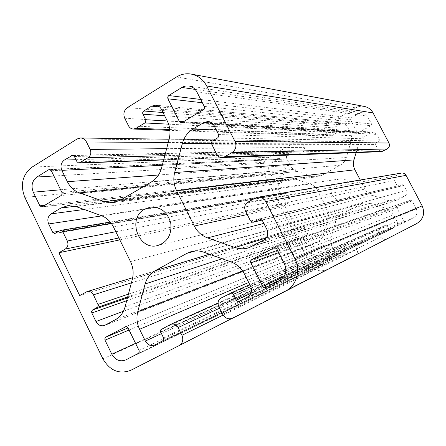 <?xml version="1.0" encoding="UTF-8"?>
<svg xmlns="http://www.w3.org/2000/svg" width="446" height="446" viewBox="0 0 446 446"><rect width="100%" height="100%" fill="white"/><g stroke="black" fill="none" stroke-linecap="round" stroke-linejoin="round"><path stroke-width="0.33" stroke-dasharray="2.23 1.67" d="M317.457 190.202C315.801 187.13 313.365 185.045 310.154 183.953L295.224 179.153L290.24 178.673L286.003 180.05L280.032 183.367C278.014 184.778 277.479 186.668 278.421 189.037L280.807 193.687L282.078 194.345L285.624 192.538L286.889 193.202L289.577 198.425C290.335 200.326 289.9 201.843 288.278 202.958L284.392 205.076L296.562 228.815L301.033 226.496C302.678 226.122 303.96 226.696 304.874 228.207L307.578 233.47L307.082 235.17L304.222 236.681L303.732 238.376L306.146 243.076C307.383 245.088 309.089 245.774 311.263 245.144L317.753 241.771C320.696 240.165 322.681 237.712 323.712 234.418L328.256 218.969C329.181 215.619 328.864 212.374 327.297 209.23L317.457 190.202L113.462 226.958M364.287 106.427C361.277 105.903 358.428 106.388 355.73 107.882L326.756 124.356C324.655 125.844 324.091 127.79 325.062 130.199L327.23 134.352L330.023 136.136L331.74 135.718L336.892 132.819L337.405 131.057L335.816 128.03L336.329 126.268L340.945 123.659L343.375 123.135L346.642 125.359L350.021 131.793C351.61 134.954 351.933 138.254 350.98 141.689L346.313 157.555C345.26 160.939 343.225 163.492 340.214 165.21L321.778 175.345L317.507 176.733L312.378 176.265L297.415 171.493C294.232 170.422 291.829 168.359 290.201 165.321L286.945 159.01C285.998 156.635 286.538 154.723 288.573 153.285L293.568 150.614L294.667 151.283L296.211 154.271L297.326 154.94L302.879 151.963C304.523 150.804 304.964 149.265 304.2 147.347L301.909 142.954L300.849 141.8L298.853 141.025L296.545 141.527L268.877 157.254C262.878 161.53 261.289 167.205 264.104 174.269L309.998 263.865C314.151 270.399 319.693 272.328 326.628 269.657L355.311 254.984C357.43 253.601 358.004 251.695 357.029 249.258L354.843 245.044C353.756 243.343 352.295 242.808 350.45 243.432L345.132 246.181L344.619 247.892L346.196 250.947L345.689 252.665L341.006 255.067C338.687 255.915 336.847 255.257 335.47 253.099L332.153 246.666C330.586 243.516 330.269 240.277 331.2 236.943L335.771 221.461C336.808 218.139 338.826 215.652 341.826 213.996L362.933 203.12L370.202 203.264L385.896 208.31C389.274 209.458 391.822 211.61 393.55 214.777L396.996 221.344C397.999 223.814 397.397 225.765 395.201 227.192L390.395 229.668L388.683 229.077L387.061 225.977L385.389 225.369L380.009 228.146C378.275 229.283 377.807 230.833 378.598 232.795L380.817 237.043C382.267 239.268 384.201 239.909 386.626 238.967L416.675 223.597M356.12 152.604L358.656 144.019C359.721 140.607 361.784 138.015 364.856 136.247L371.239 132.696L373.581 132.167L377.054 134.43L379.585 139.236L379.055 141.014L376.017 142.687L375.487 144.465L378.32 149.845L381.464 151.679M401.461 173.07L395.909 175.78C394.147 176.956 393.667 178.534 394.47 180.513L397.33 185.932L398.796 186.601L402.482 184.744L403.948 185.408L406.507 190.269C407.516 192.75 406.914 194.724 404.695 196.184L396.143 200.455L392.212 201.074L388.828 200.622L372.549 195.448C369.204 194.317 366.684 192.193 364.99 189.065L360.251 180M413.587 217.737C416.932 215.569 417.846 212.614 416.324 208.879L412.104 200.878L410.498 200.243L397.799 206.849L397.258 208.617L403.892 221.244L405.62 221.835L413.587 217.737L279.804 280.305M371.011 125.766L371.54 123.982L367.192 115.77L365.14 113.702L362.81 112.844L358.74 113.596L351.069 117.934L350.55 119.706L357.051 132.077L358.088 132.752L371.011 125.766L203.365 109.716M331.138 260.146L331.646 258.44L325.296 246.108L323.718 245.495L311.905 251.65L311.408 253.345L315.378 261.083C317.418 264.3 320.15 265.286 323.579 264.032L138.221 353.477M286.304 173.054L286.789 171.342L280.567 159.25L279.447 158.586L278.934 158.737L271.731 162.807C268.721 164.942 267.923 167.78 269.334 171.325L273.231 178.918L274.429 179.582L286.304 173.054L61.174 195.521M336.083 180.145L339.451 179.019C352.05 176.571 356.17 197.567 343.582 200.064C332.22 203.404 325.429 185.319 336.083 180.145M119.818 239.876L284.392 205.076M79.678 295.564L296.562 228.815M101.069 215.524L310.154 183.953M75.095 206.281L286.003 180.05M84.127 209.475L280.032 183.367M76.088 206.604L295.224 179.153M255.263 198.091L400.14 173.522M247.859 202.2L395.909 175.78M101.944 215.858L278.421 189.037M61.927 192.46L286.789 171.342M51.318 170.729L280.567 159.25M232.812 318.149L386.626 238.967M222.677 314.335L380.817 237.043M139.035 350.45L331.646 258.44M311.905 251.65L325.296 246.108M218.741 306.463L378.598 232.795M130.494 261.579L327.297 209.23M132.345 279.196L328.256 218.969M42.532 206.771L274.853 179.443M45.141 205.193L273.231 178.918M60.617 189.779L269.334 171.325M53.888 175.997L271.731 162.807M50.331 169.714L278.934 158.737M125.817 359.889L323.701 263.971M204.246 106.416L371.54 123.982M196.898 91.987L367.404 116.138M125.549 326.678L323.623 245.54M129.061 330.018L311.408 253.345M135.567 343.348L315.378 261.083M182.342 122.399L358.774 132.596M284.509 264.004L416.324 208.879M276.888 249.046L412.104 200.878M195.119 89.401L358.74 113.596M200.706 99.464L351.069 117.934M202.378 102.747L350.55 119.706M183.49 121.708L357.051 132.077M265.866 287.508L405.665 221.813M274.357 247.731L410.326 200.315M277.529 250.306L397.799 206.849M278.672 252.542L397.258 208.617M283.924 276.598L403.892 221.244M221.099 298.028L380.009 228.146M230.27 293.245L385.316 225.408M250.769 286.605L387.061 225.977M250.931 293.256L388.683 229.077M239.279 301.251L390.434 229.651M247.575 296.964L395.201 227.192M250.607 286.276L396.996 221.344M244.447 274.056L393.55 214.777M230.944 261.897L385.896 208.31M203.593 252.129L370.202 203.264M195.46 250.92L360.491 204.101M209.453 254.226L341.826 213.996M222.097 258.741L335.771 221.461M242.73 271.14L331.2 236.943M248.695 282.474L332.153 246.666M161.446 333.619L335.47 253.099M154.924 344.847L341.095 255.023M162.662 340.85L345.689 252.665M163.492 337.778L346.196 250.947M160.738 332.175L344.619 247.892M161.569 329.103L345.132 246.181M170.294 324.549L350.294 243.51M219.599 308.186L354.843 245.044M223.095 315.082L357.029 249.258M355.311 254.984L231.53 318.645L355.3 254.989M130.862 370.275L326.628 269.657M102.914 358.863L309.998 263.865M24.82 197.366L264.104 174.269M32.101 167.083L268.877 157.254M77.242 138.918L296.545 141.527M168.27 142.458L302.065 143.233M166.631 148.68L304.2 147.347M164.791 155.687L302.879 151.963M163.732 159.729L297.861 154.79M77.041 161.881L296.211 154.271M74.393 156.496L294.667 151.283M73.484 155.526L293.016 150.77M75.976 159.718L288.573 153.285M162.272 165.288L286.945 159.01M158.536 174.999L290.201 165.321M143.523 186.601L297.415 171.493M121.245 199.657L312.378 176.265M120.342 200.187L321.778 175.345M151.3 182.04L340.214 165.21M161.524 168.131L346.313 157.555M169.145 139.124L350.98 141.689M167.272 120.983L350.021 131.793M161.335 109.22L346.642 125.359M159.573 106.906L340.945 123.659M163.002 112.52L336.329 126.268M164.641 115.765L335.816 128.03M167.283 121.005L337.405 131.057M168.605 124.166L336.892 132.819M169.82 129.546L331.74 135.718M128.509 125.8L327.23 134.352M124.741 118.257L325.062 130.199M127.456 107.592L326.756 124.356M176.538 76.968L355.73 107.882M216.578 154.126L378.32 149.845M211.532 144.203L375.487 144.465M212.419 140.919L376.017 142.687M217.676 137.831L379.055 141.014M218.568 134.536L379.585 139.236M214.052 125.672L377.054 134.43M211.844 122.99L371.239 132.696M216.288 130.054L364.856 136.247M211.298 143.489L358.656 144.019M247.262 214.543L364.99 189.065M263.826 223.401L372.549 195.448M266.206 237.947L388.276 200.46M252.291 246.259L398.178 199.602M263.709 240.138L404.695 196.184M266.803 229.238L406.507 190.269M262.187 220.179L403.948 185.408M260.163 218.852L402.175 184.856M262.086 220.001L399.092 186.489M250.54 220.999L397.33 185.932M245.423 210.925L394.47 180.513M58.872 231.268L280.807 193.687M55.404 233.308L282.435 194.222M60.004 230.599L285.256 192.666M111.244 223.284L286.889 193.202M115.804 231.714L289.577 198.425M118.887 237.991L288.278 202.958M86.106 291.996L300.476 226.724M131.375 282.881L304.874 228.207M128.426 294.115L307.578 233.47M127.684 296.941L307.082 235.17M127.428 297.911L304.222 236.681M126.697 300.704L303.732 238.376M123.414 311.258L306.146 243.076M105.184 325.156L311.659 244.965M115.28 319.743L317.753 241.771M125.086 306.826L323.712 234.418M290.24 178.673L67.837 205.656M339.451 179.019L150.335 207.15M343.582 200.064L157.862 245.495M274.429 179.582L41.846 207.005M279.447 158.586L49.461 169.53M323.718 245.495L125.382 326.74M323.579 264.032L125.61 359.994M362.81 112.844L188.875 85.978M358.088 132.752L181.165 122.695M410.498 200.243L274.034 247.814M405.62 221.835L265.794 287.547M385.389 225.369L249.81 284.687M390.395 229.668L239.212 301.284M362.933 203.12L191.055 251.644M341.006 255.067L154.768 344.925M350.45 243.432L218.022 303.057M298.547 141.008L169.123 139.213M297.326 154.94L163.676 159.924M293.568 150.614L72.559 155.292M317.507 176.733L113.2 202.635M343.375 123.135L155.693 105.184M330.023 136.136L169.898 130.36M373.581 132.167L207.964 121.513M396.143 200.455L248.723 247.775M402.482 184.744L259.589 218.914M398.796 186.601L262.125 220.062M282.078 194.345L54.819 233.526M285.624 192.538L110.257 222.03M301.033 226.496L132.685 277.713M311.263 245.144L104.531 325.463"/><path stroke-width="0.67" d="M113.462 226.958C110.602 221.367 106.471 217.559 101.069 215.524L76.088 206.604L67.837 205.656L60.879 208.048L51.139 213.874C47.873 216.349 47.047 219.711 48.664 223.959L52.712 232.31L54.819 233.526L60.606 230.381L62.713 231.597L67.29 241.007C68.595 244.436 67.92 247.129 65.272 249.08L58.933 252.748L79.678 295.564L87.02 291.612C89.741 291.021 91.887 292.097 93.448 294.839L98.343 305.371L97.68 307.132L92.4 310.093L91.586 311.498L91.82 312.981L95.951 321.505C98.064 325.162 100.924 326.478 104.531 325.463L115.28 319.743C120.169 317.011 123.442 312.707 125.086 306.826L132.345 279.196C133.828 273.181 133.209 267.31 130.494 261.579L113.462 226.958M285.496 291.21L416.709 223.58C423.393 219.237 425.211 213.333 422.167 205.857L406.05 175.345C405.001 173.6 403.474 172.842 401.461 173.07L257.587 197.277L255.263 198.091L247.859 202.2C244.787 204.352 243.973 207.262 245.423 210.925L250.54 220.999L253.138 222.264L259.589 218.914L262.187 220.179L266.803 229.238C268.626 233.86 267.594 237.495 263.709 240.138L248.723 247.775C244.14 249.197 239.552 249.119 234.953 247.541L207.496 237.885C201.681 235.728 197.283 231.769 194.289 226.01L176.538 190.593C173.734 184.789 173.109 178.762 174.67 172.507L182.392 143.383C184.148 137.123 187.655 132.356 192.917 129.084L203.911 122.505L207.964 121.513C210.646 121.775 212.681 123.163 214.052 125.672L218.568 134.536L218.813 136.119L217.893 137.686L212.012 141.231L211.259 143.166L216.578 154.126C217.826 156.373 219.666 157.499 222.097 157.522L224.739 156.752L232.031 152.532C235.85 149.761 236.859 146.093 235.053 141.521L206.688 85.989C203.186 79.499 198.052 75.536 191.289 74.108C186.071 73.205 181.154 74.159 176.538 76.968L127.456 107.592C123.943 110.329 123.04 113.881 124.741 118.257L128.509 125.8C129.591 127.807 131.18 128.888 133.282 129.039L136.186 128.27L144.866 122.945L145.703 122.02L145.797 119.968L142.742 113.724L142.737 112.414L143.367 111.299L151.556 106.165L155.693 105.184C158.174 105.501 160.058 106.845 161.335 109.22L167.272 120.983C170.077 126.77 170.701 132.819 169.145 139.124L161.524 168.131C159.796 174.308 156.39 178.941 151.3 182.04L120.342 200.187L113.2 202.635L104.587 201.698L79.516 192.884C74.203 190.905 70.161 187.181 67.385 181.7L61.832 170.344C60.193 166.074 61.035 162.651 64.352 160.069L72.559 155.292L74.393 156.496L77.041 161.881L78.914 163.091L88.068 157.75C90.783 155.66 91.48 152.883 90.148 149.421L86.474 141.984C85.119 139.459 83.146 138.121 80.553 137.981L77.242 138.918L32.101 167.083C22.439 174.67 20.014 184.761 24.82 197.366L102.914 358.863C109.984 370.793 119.299 374.595 130.862 370.275L179.114 345.6C182.715 343.219 183.652 339.791 181.923 335.32L178.093 327.565C176.203 324.42 173.695 323.372 170.562 324.42L160.861 329.733L160.554 331.685L163.598 338.023L163.598 339.785L162.662 340.85L154.768 344.925C150.865 346.313 147.732 345.026 145.357 341.062L139.598 329.287C136.883 323.54 136.27 317.686 137.753 311.726L145.106 283.985C146.779 278.031 150.146 273.604 155.197 270.711L186.874 253.356L191.055 251.644C195.203 250.507 199.384 250.669 203.593 252.129L230.944 261.897C236.859 264.121 241.364 268.174 244.447 274.056L250.607 286.276C252.414 290.87 251.399 294.432 247.575 296.964L239.212 301.284L237.763 301.407L236.341 300.348L233.046 293.931L231.095 293.011L221.099 298.028C218.111 300.024 217.325 302.84 218.741 306.463L222.677 314.335C225.236 318.477 228.614 319.749 232.812 318.149L285.434 291.238C296.529 285.853 301.095 270.231 294.856 258.602L265.727 201.57C263.837 198.319 261.127 196.892 257.587 197.277M279.804 280.305C285.696 276.42 287.263 270.99 284.509 264.004L276.765 248.829L274.965 247.703L273.727 247.948L251.756 259.617C250.602 260.397 250.301 261.473 250.842 262.85L262.739 286.377L263.608 287.358L264.818 287.748L265.794 287.547L279.804 280.305M203.365 109.716L204.435 108.261L204.357 106.661L196.898 91.987C195.08 88.62 192.41 86.619 188.875 85.978L185.77 85.983L182.782 86.925L168.755 95.539L167.718 96.983L167.902 98.8L179.359 121.463L181.165 122.695L182.342 122.399L203.365 109.716M138.221 353.477L139.219 352.201L139.035 350.45L128.041 327.927L127.088 326.885L126.012 326.606L105.769 337.143L104.977 337.962L104.888 339.908L111.812 354.213C115.297 360.1 119.896 362.024 125.61 359.994L138.221 353.477M61.174 195.521L62.111 194.194L62.027 192.694L51.318 170.729L49.461 169.53L48.625 169.792L36.929 177.023C32.073 180.803 30.852 185.859 33.266 192.193L39.861 205.801L41.846 207.005L61.174 195.521M144.643 209.141L150.335 207.15C160.716 206.732 167.523 212.034 170.751 223.056C171.927 234.484 167.629 241.961 157.862 245.495C138.622 251.187 126.736 218.328 144.643 209.141M222.097 157.522L381.464 151.679L387.178 148.97C389.375 147.47 389.971 145.485 388.968 143.021L373.073 112.944C371.105 109.415 368.179 107.241 364.287 106.427L191.289 74.108M360.251 180L354.916 169.803C353.321 166.637 353.003 163.342 353.957 159.919L356.12 152.604M58.933 252.748L119.818 239.876M294.856 258.602L422.167 205.857M60.879 208.048L75.095 206.281M51.139 213.874L84.127 209.475M265.727 201.57L406.05 175.345M48.664 223.959L101.944 215.858M39.861 205.801L45.141 205.193M33.266 192.193L60.617 189.779M36.929 177.023L53.888 175.997M48.625 169.792L50.331 169.714M125.215 326.818L125.549 326.678M105.769 337.143L128.03 327.91M104.988 340.142L129.061 330.018M111.812 354.213L135.567 343.348M181.856 87.438L195.119 89.401M168.755 95.539L200.706 99.464M167.902 98.8L202.378 102.747M179.359 121.463L183.49 121.708M273.727 247.948L274.357 247.731M251.756 259.617L277.529 250.306M250.842 262.85L278.672 252.542M262.739 286.377L283.924 276.598M233.325 294.366L250.769 286.605M236.207 300.119L250.931 293.256M186.874 253.356L195.46 250.92M155.197 270.711L209.453 254.226M145.106 283.985L222.097 258.741M137.753 311.726L242.73 271.14M139.598 329.287L248.695 282.474M145.357 341.062L161.446 333.619M178.093 327.565L219.599 308.186M181.923 335.32L223.095 315.082M179.13 345.594L231.53 318.645L179.114 345.6M86.474 141.984L168.27 142.458M90.148 149.421L166.631 148.68M88.068 157.75L164.791 155.687M79.795 162.818L163.732 159.729M71.644 155.565L73.484 155.526M64.352 160.069L75.976 159.718M61.832 170.344L162.272 165.288M67.385 181.7L158.536 174.999M79.516 192.884L143.523 186.601M104.587 201.698L121.245 199.657M151.556 106.165L159.573 106.906M143.751 110.993L163.002 112.52M142.926 114.209L164.641 115.765M145.697 119.729L167.283 121.005M144.866 122.945L168.605 124.166M136.186 128.27L169.82 129.546M206.688 85.989L373.073 112.944M235.053 141.521L388.968 143.021M232.031 152.532L387.178 148.97M224.739 156.752L382.98 151.261M203.911 122.505L211.844 122.99M192.917 129.084L216.288 130.054M182.392 143.383L211.298 143.489M174.67 172.507L353.957 159.919M176.538 190.593L354.916 169.803M194.289 226.01L247.262 214.543M207.496 237.885L263.826 223.401M234.953 247.541L266.206 237.947M259.054 219.12L260.163 218.852M253.657 222.063L262.086 220.001M52.712 232.31L58.872 231.268M62.713 231.597L111.244 223.284M67.29 241.007L115.804 231.714M65.272 249.08L118.887 237.991M93.448 294.839L131.375 282.881M98.087 304.384L128.426 294.115M97.306 307.4L127.684 296.941M92.595 309.976L127.428 297.911M91.82 312.981L126.697 300.704M95.951 321.505L123.414 311.258M416.709 223.58L285.434 291.238M249.81 284.687L230.398 293.184M218.022 303.057L170.562 324.42M169.123 139.213L80.553 137.981M163.676 159.924L78.914 163.091M169.898 130.36L133.282 129.039M262.125 220.062L253.138 222.264M110.257 222.03L60.606 230.381M132.685 277.713L87.02 291.612"/></g></svg>
